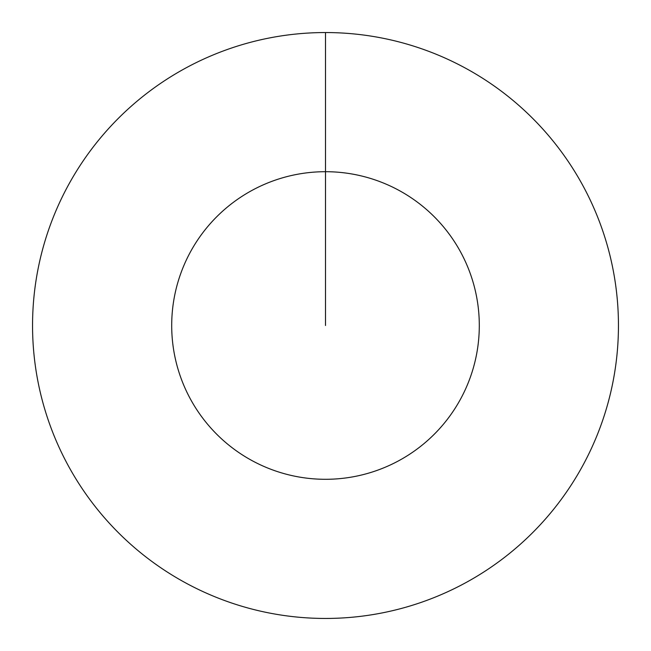 <?xml version="1.0" encoding="UTF-8"?>
<svg xmlns="http://www.w3.org/2000/svg" width="651" height="651" viewBox="0 0 651 651"><rect width="100%" height="100%" fill="white"/><g stroke="black" fill="none" stroke-linecap="round" stroke-linejoin="round"><path stroke-width="0.98" d="M325.5 325.5L325.5 171.701A153.799 153.799 0 0 1 479.299 325.5A153.799 153.799 0 0 1 325.5 479.299A153.799 153.799 0 0 1 171.701 325.5A153.799 153.799 0 0 1 325.5 171.701L325.5 32.55A292.95 292.95 0 0 1 618.45 325.5A292.95 292.95 0 0 1 325.5 618.45A292.95 292.95 0 0 1 32.55 325.5A292.95 292.95 0 0 1 325.5 32.55"/></g></svg>
